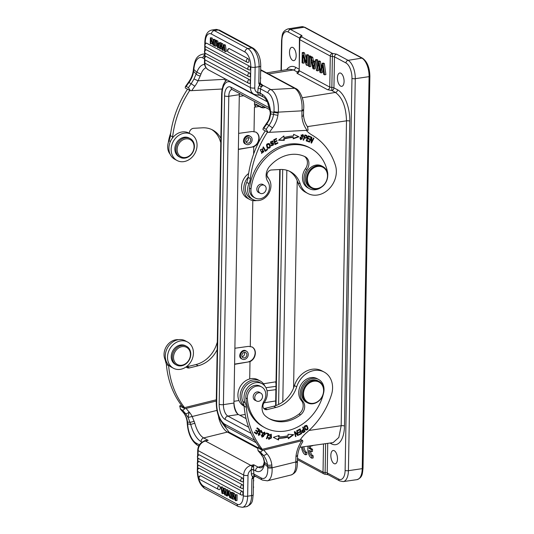 <?xml version="1.0" encoding="UTF-8"?>
<svg xmlns="http://www.w3.org/2000/svg" width="534" height="534" viewBox="0 0 534 534"><rect width="100%" height="100%" fill="white"/><g stroke="black" fill="none" stroke-linecap="round" stroke-linejoin="round"><path stroke-width="0.8" d="M301.536 447.045A7.596 3.611 -98.6 0 0 305.461 454.761L306.783 454.561L306.823 452.371A5.32 2.53 81.4 0 1 303.939 446.704M311.582 445.63A5.32 2.53 81.4 0 1 312.036 445.923L313.365 445.376M308.171 446.11A7.596 3.611 -98.6 0 0 311.823 458.179L311.863 455.983A5.32 2.53 81.4 0 1 308.999 450.469L311.182 451.644L312.503 451.444L312.544 449.261L310.361 448.093A5.32 2.53 81.4 0 1 311.382 445.656M311.823 458.179L313.144 457.978L313.184 455.782A5.32 2.53 81.4 0 1 310.454 451.25M225.475 79.019A3.191 1.315 166 0 1 224.927 79.306L198.027 80.788L194.009 78.939L191.225 83.691L188.435 82.323M224.734 78.618L224.927 79.306A30.391 25.198 118.2 0 0 225.455 81.148M224.18 45.216L223.512 44.856L224.701 44.676L225.368 45.036L226.409 51.458L225.221 51.638L224.18 45.216L225.368 45.036M223.993 46.812L223.686 46.865A51.865 24.651 81.4 0 0 223.886 45.877A16.841 8.003 81.4 0 0 224.04 47.105L224.634 51.324L225.221 51.638M224.293 48.934L223.986 50.156L222.791 50.336L223.686 46.865M221.356 45.637L220.956 45.697A22.281 10.587 81.4 0 0 221.216 44.449A12.395 5.887 81.4 0 0 221.497 46.565L222.084 49.956L222.791 50.336M220.956 45.697A541.503 257.355 -98.6 0 0 220.242 48.961L221.43 48.781A541.503 257.355 81.4 0 1 221.683 47.619M220.949 43.481L222.691 43.601L220.949 43.481L219.661 48.654L220.242 48.961M221.503 43.781A1697.946 806.954 81.4 0 1 222.424 49.208A9.672 4.599 81.4 0 1 222.531 48.741A763.199 362.713 -98.6 0 0 223.512 44.856M223.152 46.298A1697.946 806.954 -98.6 0 0 222.691 43.601M247.963 58.62A1.969 0.934 81.4 0 1 248.891 60.736A1.969 0.934 81.4 0 1 248.183 62.458A1.976 1.976 0 0 1 247.129 62.224A1.976 1.635 -61.8 0 1 246.401 60.289A1.976 1.635 -61.8 0 1 247.963 58.62L229.333 48.634A1.976 1.635 118.2 0 0 227.771 50.296A1.976 1.635 118.2 0 0 228.499 52.232L247.129 62.224A1.976 1.635 -61.8 0 0 247.896 62.385M228.499 52.232A1.976 1.976 0 0 1 228.966 48.574A1.969 0.934 81.4 0 1 229.333 48.634M249.471 72.911A1.969 0.934 81.4 0 1 250.399 75.027A1.969 0.934 81.4 0 1 249.692 76.749A1.976 1.976 0 0 1 248.637 76.516A1.976 1.635 -61.8 0 1 247.909 74.58A1.976 1.635 -61.8 0 1 249.471 72.911L206.338 49.782A1.976 1.635 118.2 0 0 204.776 51.451A1.976 1.635 118.2 0 0 205.503 53.387L248.637 76.516A1.976 1.635 -61.8 0 0 249.405 76.676M205.503 53.387A1.976 1.976 0 0 1 205.97 49.722A1.969 0.934 81.4 0 1 206.338 49.782M206.217 56.457A1.976 1.635 118.2 0 0 204.656 58.126A1.976 1.635 118.2 0 0 205.383 60.062A1.976 1.976 0 0 1 205.857 56.404A1.969 0.934 81.4 0 1 206.217 56.457L249.351 79.593A1.969 0.934 81.4 0 1 250.286 81.709A1.969 0.934 81.4 0 1 249.578 83.424A1.976 1.976 0 0 1 248.517 83.197A1.976 1.635 -61.8 0 1 247.789 81.261A1.976 1.635 -61.8 0 1 249.351 79.593M249.458 66.163A1.969 0.934 81.4 0 1 250.386 68.279A1.969 0.934 81.4 0 1 249.678 70.001A1.976 1.976 0 0 1 248.624 69.767A1.976 1.635 -61.8 0 1 247.896 67.831A1.976 1.635 -61.8 0 1 249.458 66.163L206.585 43.174A1.976 1.635 118.2 0 0 205.023 44.843A1.976 1.635 118.2 0 0 205.75 46.772L248.624 69.767A1.976 1.635 -61.8 0 0 249.391 69.927M205.75 46.772A1.976 1.976 0 0 1 206.217 43.114A1.969 0.934 81.4 0 1 206.585 43.174M216.47 43.141L216.417 46.098L214.655 45.971L214.755 40.163L216.517 40.29L216.51 40.671M215.229 46.278L215.329 40.471M216.517 40.29L214.755 40.163M217.632 45.844L217.178 43.868L218.64 44.649L218.146 46.084A6.048 2.87 81.4 0 0 217.885 47.085A12.903 6.134 81.4 0 0 217.632 45.844L218.259 45.75M217.011 43.147L218.82 44.115L219.32 42.613L219.928 42.934L218.166 47.853L217.552 47.519L215.883 40.764L216.537 41.118L217.011 43.147L218.199 42.967L219.047 43.421M218.166 47.853L219.361 47.673L221.123 42.753L219.928 42.934M215.883 40.764L217.725 40.938L216.537 41.118M217.725 40.938L218.199 42.967M219.32 42.613L221.123 42.753M210.937 38.114L212.125 37.934L210.349 37.794L210.937 38.114L213.126 43.895L213.206 39.329L214.942 39.443L214.935 40.137M210.349 37.794L210.249 43.601L210.797 43.901L210.877 39.336L213.066 45.116L213.653 45.43L213.754 39.623M214.668 45.277L213.653 45.43M212.011 42.333L211.985 43.721L210.797 43.901M212.125 37.934L213.179 40.718M214.942 39.443L213.206 39.329M204.956 59.748L204.896 63.166L250.419 87.583A8.965 7.429 -61.8 0 0 253.984 94.304L257.862 95.152A3.191 1.595 86.9 0 0 258.463 94.878L257.715 92.803A1.822 0.541 -172.9 0 1 260.158 93.29L260.038 95.125L258.463 94.878L259.384 95.072M259.364 95.072L263.436 97.041C264.303 97.155 265.658 98.843 267.514 102.094L270.204 112.093L270.604 111.873M263.436 97.041A3.191 2.643 -61.8 0 1 262.181 94.378A21.273 10.62 -93.1 0 1 270.611 111.833L278.174 113.088L278.261 112.14A3.191 0.808 -174.5 0 1 273.929 111.452L273.602 114.303A3.191 0.701 8.8 0 0 277.914 115.197L278.167 113.088M303.552 110.238A3.191 0.821 -175.1 0 1 303.552 110.271A3.191 0.821 -175.1 0 1 301.944 110.838L303.566 109.35M303.506 115.304L303.512 115.351C303.953 120.037 305.428 124.035 307.938 127.346M303.098 114.857C303.886 115.417 303.492 115.945 301.904 116.439A30.391 25.198 118.2 0 0 307.123 130.309L268.148 132.399L266.146 129.328L263.703 128.04L263.162 128.247L262.962 129.615L268.148 132.399M269.423 132.385A91.174 75.588 -61.8 0 1 272.547 127.953L268.942 125.39C271.406 122.019 272.961 118.328 273.602 114.303L270.731 113.969L269.49 119.416L268.015 121.138M266.146 129.328A94.364 78.231 -61.8 0 1 268.942 125.39L266.706 124.168L269.49 119.416L269.069 119.135M263.903 128.12A94.364 78.231 118.2 0 1 266.706 124.168L266.206 124.015M248.637 173.49A14.892 12.349 118.2 0 0 241.555 186.62A14.892 12.349 118.2 0 0 247.456 198.261L249.705 199.469A14.892 12.349 -61.8 0 1 248.116 177.235M267.113 176.053A14.892 12.349 -61.8 0 1 268.482 178.316M256.554 200.564A14.892 12.349 -61.8 0 1 249.705 199.469M262.441 148.706L262.161 149.253L260.445 149.633M260.278 149.961L261.96 152.844L262.381 149.373L262.942 148.986L262.494 148.739M263.829 150.628L261.466 153.258M262.942 148.986L261.687 153.392L263.609 150.748A1.929 1.602 -61.8 0 1 263.803 151.79L261.96 152.844M266.025 187.461A4.486 3.718 -61.8 0 1 264.617 192.333A4.486 3.718 -61.8 0 1 260.165 193.268A4.486 3.718 -61.8 0 1 259.003 187.561A4.486 3.718 -61.8 0 1 264.403 185.365A4.486 3.718 -61.8 0 1 266.025 187.461M263.509 184.884A4.559 3.778 118.2 0 0 262.942 184.497A4.559 3.778 118.2 0 0 257.455 186.726A4.559 3.778 118.2 0 0 258.63 192.527A4.559 3.778 118.2 0 0 259.27 192.787M304.433 156.402A9.118 7.556 -61.8 0 1 305.441 168.757A13.677 11.341 118.2 0 0 307.918 187.881L309.413 188.682A13.677 11.341 -61.8 0 1 306.943 169.558A9.118 7.556 118.2 0 0 305.294 156.816A9.118 7.556 118.2 0 0 305.061 156.696A34.643 28.723 118.2 0 0 269.73 166.234A12.155 10.079 118.2 0 0 267.894 181.694A10.64 8.818 -61.8 0 1 266.78 194.623A10.64 8.818 -61.8 0 1 255.165 198.014A10.64 8.818 -61.8 0 1 251.007 188.943A44.676 37.04 -61.8 0 1 310.681 148.305A44.676 37.04 -61.8 0 1 327.482 171.761A13.677 11.341 -61.8 0 1 327.722 175.826M321.762 186.94A13.677 11.341 -61.8 0 1 309.413 188.682M318.518 166.348A11.548 9.572 -61.8 0 1 325.566 182.561A11.548 9.572 -61.8 0 1 308.265 183.516A11.548 9.572 -61.8 0 1 318.518 166.348M318.271 165.607A12.155 10.079 -61.8 0 1 322.896 166.601A12.155 10.079 -61.8 0 1 326.034 182.074A12.155 10.079 -61.8 0 1 311.402 188.028A12.155 10.079 -61.8 0 1 307.177 175.165A12.155 10.079 -61.8 0 1 318.271 165.607M322.896 166.601L321.695 165.961A12.155 10.079 118.2 0 0 317.076 164.959A12.155 10.079 118.2 0 0 316.155 165.059A12.155 10.079 118.2 0 0 305.835 175.025A12.155 10.079 118.2 0 0 310.207 187.387L311.402 188.028M244.392 352.407A2.89 2.396 -61.8 0 1 242.282 356.672A2.89 2.396 -61.8 0 1 242.076 356.712M244.185 352.447A2.89 2.396 118.2 0 0 241.922 354.89A2.89 2.396 118.2 0 0 242.99 357.707A2.89 2.396 118.2 0 0 246.468 356.291A2.89 2.396 118.2 0 0 245.72 352.62A2.89 2.396 118.2 0 0 244.185 352.447M244.091 350.945A4.486 3.718 -61.8 0 1 246.474 351.212A4.486 3.718 -61.8 0 1 247.629 356.919A4.486 3.718 -61.8 0 1 242.236 359.115A4.486 3.718 -61.8 0 1 240.58 354.743A4.486 3.718 -61.8 0 1 244.091 350.945M184.677 346.679A9.725 8.063 -61.8 0 1 187.567 361.918A9.725 8.063 -61.8 0 1 173.677 359.182A9.725 8.063 -61.8 0 1 184.677 346.679M178.57 365.797A10.64 8.818 -61.8 0 1 176.5 365.062A10.64 8.818 -61.8 0 1 173.19 352.714A10.64 8.818 -61.8 0 1 184.484 345.571A10.64 8.818 -61.8 0 1 186.553 346.312A10.64 8.818 -61.8 0 1 189.864 358.654A10.64 8.818 -61.8 0 1 178.57 365.797M186.553 346.312L185.505 345.752A10.64 8.818 118.2 0 0 172.709 350.958A10.64 8.818 118.2 0 0 175.452 364.495L176.5 365.062M193.408 351.933A14.892 12.349 -61.8 0 1 187.054 366.217A14.892 12.349 -61.8 0 1 173.437 368.246A14.892 12.349 -61.8 0 1 169.598 349.289A14.892 12.349 -61.8 0 1 187.514 342A14.892 12.349 -61.8 0 1 193.408 351.933M187.514 342L185.271 340.799A14.892 12.349 118.2 0 0 167.349 348.081A14.892 12.349 118.2 0 0 171.194 367.045L173.437 368.246M165.206 359.896A44.676 37.04 118.2 0 0 166.341 364.054M178.423 339.697A13.37 11.087 118.2 0 0 166.661 346.065A13.37 11.087 118.2 0 0 165.166 359.816A15.192 12.596 -61.8 0 1 166.381 364.462A91.174 75.588 118.2 0 0 182.328 406.421L184.577 407.629A91.174 75.588 -61.8 0 1 168.631 365.663A15.192 12.596 118.2 0 0 168.557 365.022M217.305 342.261A21.273 17.635 118.2 0 0 216.711 343.929A27.354 22.675 -61.8 0 1 195.978 364.548L187.234 366.704A4.559 3.778 -61.8 0 1 186.273 366.818M186.146 366.911A4.559 3.778 118.2 0 0 187.054 367.646A4.559 3.778 118.2 0 0 189.477 367.913L198.227 365.757A27.354 22.675 118.2 0 0 217.178 349.596M302.718 441.852L302.705 440.53L262.601 450.389L257.415 447.612L258.269 450.85A94.364 78.231 118.2 0 0 260.946 453.973L263.189 455.168C265.552 457.805 266.987 461.056 267.487 464.927L267.641 466.749L271.993 466.963L271.813 464.9A3.191 1.155 172.9 0 1 267.487 464.927L264.657 462.377L264.464 463.993L264.136 462.731M223.072 489.504L222.725 487.068L220.949 486.935L221.997 493.356L223.853 493.536A763.199 362.713 81.4 0 1 224.213 492.094M222.725 487.068L220.949 486.935M221.537 487.248L222.137 491.467A16.841 8.003 81.4 0 1 222.291 492.702M222.304 492.715A51.865 24.651 81.4 0 1 222.518 491.747M225.682 490.773L225.275 488.436L223.392 488.243L222.504 491.727M225.275 488.436L223.392 488.243M224.086 488.617L224.674 492.008A12.395 5.887 81.4 0 1 224.954 494.124A22.281 10.587 81.4 0 1 225.214 492.875A541.503 257.355 -98.6 0 0 225.935 489.605L227.698 489.738L226.409 494.905L225.221 495.085L226.509 489.918L225.935 489.605M226.509 489.918L227.698 489.738M223.646 489.825A9.672 4.599 81.4 0 0 223.753 489.364L224.667 494.791L225.221 495.085M223.826 489.805L223.639 489.832A763.199 362.713 -98.6 0 0 222.658 493.716M200.657 475.827A1.976 1.635 118.2 0 0 199.095 477.489A1.976 1.635 118.2 0 0 199.823 479.425A1.976 1.976 0 0 1 200.29 475.767A1.969 0.934 81.4 0 1 200.657 475.827L219.287 485.813A1.969 0.934 81.4 0 1 220.215 487.929A1.969 0.934 81.4 0 1 219.507 489.651A1.976 1.976 0 0 1 218.453 489.418A1.976 1.635 -61.8 0 1 217.718 487.482A1.976 1.635 -61.8 0 1 219.287 485.813M199.149 461.536A1.976 1.635 118.2 0 0 197.587 463.205A1.976 1.635 118.2 0 0 198.314 465.134A1.976 1.976 0 0 1 198.781 461.476A1.969 0.934 81.4 0 1 199.149 461.536L242.282 484.665A1.969 0.934 81.4 0 1 243.217 486.781A1.969 0.934 81.4 0 1 242.503 488.497A1.976 1.976 0 0 1 241.448 488.27A1.976 1.635 -61.8 0 1 240.721 486.334A1.976 1.635 -61.8 0 1 242.282 484.665M242.396 477.99A1.969 0.934 81.4 0 1 243.33 480.106A1.969 0.934 81.4 0 1 242.623 481.822A1.976 1.976 0 0 1 241.562 481.588A1.976 1.635 -61.8 0 1 240.834 479.652A1.976 1.635 -61.8 0 1 242.396 477.99L199.269 454.855A1.976 1.635 118.2 0 0 197.7 456.523A1.976 1.635 118.2 0 0 198.434 458.459L241.562 481.588A1.976 1.635 -61.8 0 0 242.336 481.748M198.434 458.459A1.976 1.976 0 0 1 198.902 454.801A1.969 0.934 81.4 0 1 199.269 454.855M199.162 468.285A1.976 1.635 118.2 0 0 197.6 469.953A1.976 1.635 118.2 0 0 198.328 471.882A1.976 1.976 0 0 1 198.795 468.225A1.969 0.934 81.4 0 1 199.162 468.285L242.036 491.273A1.969 0.934 81.4 0 1 242.97 493.389A1.969 0.934 81.4 0 1 242.256 495.111A1.976 1.976 0 0 1 241.201 494.878A1.976 1.635 -61.8 0 1 240.474 492.942A1.976 1.635 -61.8 0 1 242.036 491.273M232.711 492.421L230.942 492.295L232.711 492.421L232.697 493.116M230.942 492.295L230.842 498.102L231.416 498.409L231.516 492.602M232.43 498.255L231.416 498.409M227.531 493.917L228.031 492.488A6.048 2.87 81.4 0 0 228.292 491.487A12.903 6.134 81.4 0 0 228.545 492.728L228.999 494.704L227.531 493.917L228.786 493.77M229.166 495.425L227.357 494.457L226.85 495.959L226.242 495.632L228.005 490.719L228.619 491.046L230.287 497.801L229.64 497.454L229.166 495.425M228.005 490.719L229.814 490.866L228.619 491.046M230.287 497.801L230.848 497.721M229.814 490.866L230.895 495.252M226.85 495.959L228.038 495.779L228.312 494.971M235.24 500.458L233.044 494.678L232.964 499.243L232.417 498.95L232.517 493.142L233.104 493.456L235.3 499.23L235.381 494.671L237.116 494.784L237.016 500.592L235.24 500.458M235.828 500.772L235.928 494.965M233.104 493.456L234.299 493.276L233.712 492.962L232.517 493.142M234.299 493.276L235.354 496.059M237.116 494.784L235.381 494.671M234.179 497.668L234.159 499.063L232.964 499.243M251.134 469.753L251.127 469.947A1.822 0.614 -3.6 0 1 253.603 470.04L253.697 464.754L251.975 466.656L251.134 469.753A1.822 0.527 -5.1 0 1 253.583 469.76L255.612 470.848A3.191 2.643 -61.8 0 1 258.189 467.163A18.083 8.097 -103.9 0 0 261.453 467.711C261.92 467.016 262.468 468.705 264.096 462.718M203.794 441.244L204.876 440.61L204.442 441.164M205.85 440.663L208.167 440.336L204.876 440.61M190.698 424.403L188.102 417.428L192.167 416.52L194.843 423.255L190.731 424.41M297.024 461.503C297.785 461.93 297.385 462.23 295.829 462.411L295.816 461.97A3.191 1.055 177 0 0 297.431 460.962L297.565 455.862C298.186 450.803 299.948 446.064 302.845 441.658M219.381 418.242L218.847 418.356L218.493 416.266M301.703 440.824A30.391 25.198 118.2 0 0 295.969 456.356C297.551 456.243 297.945 455.929 297.151 455.415M264.176 461.389L263.202 457.531L260.692 453.78A3.191 1.715 137.6 0 0 260.946 453.973L263.215 457.545M264.65 462.377L263.582 457.912M302.618 431.786C301.39 431.265 301.59 430.477 303.219 429.416L304.327 431.258A11.821 9.799 -61.8 0 1 303.065 432.033L302.271 431.746M303.072 432.026C301.844 431.505 302.037 430.718 303.666 429.663M302.751 432.353L302.277 432.413M302.858 427.207L304.54 431.258A23.376 19.378 -61.8 0 1 302.758 432.366L303.205 432.607A23.376 19.378 118.2 0 0 304.994 431.499L303.132 427.026L302.685 427.313L303.445 429.129L302.498 432.573L303.205 432.593M304.54 431.258L304.994 431.499M268.215 437.606L269.123 438.774L268.669 437.566L268.128 437.62L268.822 439.322L271.479 437.94L271.265 434.249L268.709 435.484L269.149 435.757A1.929 1.602 -61.8 0 1 269.864 434.87L269.41 434.629A1.929 1.602 118.2 0 0 268.715 435.49M269.857 434.863L270.918 434.776L269.41 434.623M271.025 434.142L271.052 437.66L268.609 439.182M270.918 434.776L269.123 438.774M255.966 430.17L257.742 431.345L256 430.117L255.653 430.658L257.395 431.879L256.48 433.288L254.625 431.973L254.271 432.513L256.547 434.115L259.524 429.536L257.174 427.881L256.821 428.422L258.756 429.783L257.742 431.345M254.591 432.026L256.48 433.288M257.141 427.934L259.07 429.296L256.133 433.828M259.07 429.296L259.524 429.536M258.049 433.535L258.943 434.903L258.603 433.501L258.149 433.314L258.63 435.457L259.698 432.286A0.841 0.701 -61.8 0 1 260.452 430.878A1.382 1.148 -61.8 0 1 261.34 432.68L261.767 432.86L261.36 432.64M261.026 430.344L261.613 431.652A2.129 1.762 -61.8 0 1 261.466 432.293M259.13 431.325A0.841 0.701 118.2 0 0 259.25 432.046L260.165 434.369M259.878 434.85L258.416 435.317M260.946 430.991L260.499 430.751A1.382 1.148 118.2 0 0 260.005 430.638A0.841 0.701 118.2 0 0 259.457 430.818M261.767 432.86A2.129 1.762 118.2 0 0 262.06 431.893L261.26 430.444L258.943 434.903M259.25 432.046L259.698 432.286M260.005 430.638L260.452 430.878M268.322 433.548L266.419 438.554L266.873 438.794L268.802 433.701L266.506 432.974L266.272 433.575L268.088 434.149L266.306 433.488M268.088 434.149L266.386 438.641L266.873 438.794M264.397 432.694L262.775 432.573L261.967 436.391L262.414 436.638L263.229 432.814L264.397 432.694L263.556 436.558L262.414 436.638M264.464 432.053L265.051 433.762L261.914 437.046M265.498 434.002L264.704 432.153L261.313 435.357L262.127 437.186L265.498 434.002L265.051 433.762M299.841 429.069L301.683 433.575L300.155 428.902L297.585 430.297L297.765 430.851L299.881 429.696L299.427 429.456L297.625 430.437M299.881 429.696L300.402 431.292L298.493 432.326L298.673 432.874L300.582 431.839L300.128 431.599L298.539 432.46M301.236 433.334L299.06 434.516M300.582 431.839L301.049 433.268L299.013 434.376L299.194 434.93L301.683 433.575M278.121 439.776L278.568 440.016L278.775 438.361A52.726 43.715 118.2 0 0 288.206 437.119L287.759 436.879A52.726 43.715 -61.8 0 1 278.327 438.12L278.121 439.776L273.395 437.339M293.006 434.623L288.273 438.18M278.641 435.644L278.514 436.658L278.962 436.899L279.142 435.484L273.381 437.346L278.568 440.016M278.775 438.361L278.327 438.12M278.962 436.899A51.211 42.453 -61.8 0 0 288.12 435.691L288.033 434.309L293.713 434.663L288.307 438.728L288.206 437.119M294.668 431.632L297.598 434.536L294.828 431.565L294.347 431.779L295.522 436.625L295.969 436.425L295.048 432.62L297.818 435.59L298.299 435.377L297.124 430.524L296.677 430.724L297.598 434.536M295.422 436.225L295.969 436.425M295.048 432.62L294.594 432.38L295.516 436.185M297.531 435.277L298.299 435.377M296.777 430.684L297.852 435.137M304.327 426.553L305.935 429.543L304.72 427.073L306.449 425.952L307.631 428.468L305.935 429.543M306.449 425.952L304.54 426.099M306.423 425.318L307.604 428.602M307.404 429.089L305.488 429.943M306.503 425.378L306.95 425.618C304.193 425.171 303.679 426.599 305.415 429.883C308.198 430.337 308.712 428.915 306.95 425.618L306.649 425.418M244.078 405.8A14.892 12.349 -61.8 0 1 241.154 390.668A14.892 12.349 -61.8 0 1 253.363 379.848A14.892 12.349 -61.8 0 1 260.151 380.956L257.909 379.747A14.892 12.349 118.2 0 0 251.113 378.646A14.892 12.349 118.2 0 0 238.478 390.855A14.892 12.349 118.2 0 0 243.831 406L244.111 406.147A91.174 75.588 118.2 0 0 260.058 448.106L262.301 449.314A91.174 75.588 -61.8 0 1 246.354 407.349A15.192 12.596 118.2 0 0 245.146 402.703A13.37 11.087 -61.8 0 1 247.996 387.177A13.37 11.087 -61.8 0 1 261.98 383.659A13.37 11.087 -61.8 0 1 264.07 402.803A4.559 3.778 118.2 0 0 264.784 409.331A4.559 3.778 118.2 0 0 267.207 409.598L275.951 407.442A27.354 22.675 118.2 0 0 296.69 386.823A21.273 17.635 -61.8 0 1 324.125 372.044A21.273 17.635 -61.8 0 1 331.46 394.76A69.901 57.952 -61.8 0 1 306.589 432.627A30.391 25.198 118.2 0 0 300.128 439.983L262.301 449.314M260.151 380.956A14.892 12.349 -61.8 0 1 264.851 386.055M312.864 381.409A11.548 9.572 -61.8 0 1 322.576 395.554A11.548 9.572 -61.8 0 1 305.208 399.839A11.548 9.572 -61.8 0 1 312.864 381.409M313.972 403.537A12.155 10.079 -61.8 0 1 307.504 402.823A12.155 10.079 -61.8 0 1 303.012 390.968A12.155 10.079 -61.8 0 1 312.53 380.675A12.155 10.079 -61.8 0 1 318.992 381.396A12.155 10.079 -61.8 0 1 323.491 393.244A12.155 10.079 -61.8 0 1 313.972 403.537M318.992 381.396L317.87 380.795A12.155 10.079 118.2 0 0 311.409 380.075A12.155 10.079 118.2 0 0 301.884 390.367A12.155 10.079 118.2 0 0 306.382 402.222L307.504 402.823M258.583 401.334A4.486 3.718 -61.8 0 1 256.534 401.001A4.486 3.718 -61.8 0 1 255.379 395.293A4.486 3.718 -61.8 0 1 260.772 393.097A4.486 3.718 -61.8 0 1 262.388 397.656A4.486 3.718 -61.8 0 1 258.583 401.334M259.884 392.624A4.559 3.778 118.2 0 0 259.31 392.23A4.559 3.778 118.2 0 0 253.83 394.459A4.559 3.778 118.2 0 0 255.005 400.266A4.559 3.778 118.2 0 0 255.646 400.52M264.063 400.947A12.155 10.079 118.2 0 0 265.371 415.933A34.643 28.723 118.2 0 0 269.69 418.903A34.643 28.723 118.2 0 0 300.555 414.825A9.118 7.556 118.2 0 0 302.898 401.321A13.677 11.341 -61.8 0 1 303.265 384.333A13.677 11.341 -61.8 0 1 318.591 379.454A13.677 11.341 -61.8 0 1 323.624 392.891A44.676 37.04 -61.8 0 1 264.951 427.741A44.676 37.04 -61.8 0 1 247.342 398.778A10.64 8.818 -61.8 0 1 251.788 388.438A10.64 8.818 -61.8 0 1 261.593 386.923A10.64 8.818 -61.8 0 1 264.063 400.947M318.591 379.454L317.089 378.653A13.677 11.341 118.2 0 0 301.77 383.525A13.677 11.341 118.2 0 0 301.396 400.513A9.118 7.556 -61.8 0 1 299.06 414.017A34.643 28.723 -61.8 0 1 268.949 418.482M261.593 386.923L260.091 386.122A10.64 8.818 118.2 0 0 250.292 387.637A10.64 8.818 118.2 0 0 245.847 397.97A44.676 37.04 118.2 0 0 263.456 426.933L264.951 427.741M261.98 383.659L259.731 382.457A13.37 11.087 118.2 0 0 245.747 385.975A13.37 11.087 118.2 0 0 242.897 401.501A15.192 12.596 -61.8 0 1 244.111 406.147L246.354 407.349M324.125 372.044L321.882 370.836A21.273 17.635 118.2 0 0 294.441 385.615A27.354 22.675 -61.8 0 1 273.708 406.234L264.957 408.39A4.559 3.778 -61.8 0 1 263.783 408.49M302.705 440.53L300.542 439.369M260.692 453.78L257.949 450.576L260.512 452.058L262.601 450.389M257.415 447.612L259.257 447.071M264.637 462.384L264.176 461.449M255.612 470.848A21.273 9.525 -103.9 0 0 264.464 463.993L267.641 466.749M253.603 470.04L253.857 474.045A1.822 0.614 176.4 0 0 251.374 473.958A5.013 4.159 118.2 0 0 252.742 476.875L251.901 478.905C253.523 478.317 253.93 477.75 253.116 477.196M253.577 477.283L251.901 478.905L251.614 495.579A3.191 0.941 1 0 0 253.229 494.791C252.262 499.991 253.617 503.736 246.341 506.699A15.346 7.296 -98.6 0 0 251.614 495.579L247.649 496.179A15.346 7.296 81.4 0 1 242.376 507.3L246.341 506.699M252.736 476.889L253.557 477.316M252.742 476.875C253.023 475.821 253.683 475.56 254.711 476.101L255.305 476.275M253.55 466.716A1.822 1.115 14.6 0 1 251.975 466.656A3.191 1.428 76.1 0 0 250.927 465.434L253.697 464.754L258.189 467.163L263.075 465.955M187.3 423.375L187.674 423.856L190.731 424.457M182.942 412.068A3.191 1.715 -42.4 0 0 183.209 412.281C185.572 414.918 187.007 418.162 187.514 422.014A3.191 1.161 172.9 0 1 187.1 421.526C186.58 417.708 185.198 414.564 182.955 412.081L180.218 408.89L182.782 410.372L184.871 408.704L216.277 401.034M198.761 445.95L197.386 445.216A3.191 2.643 118.2 0 1 196.125 443.086A15.192 6.802 76.1 0 1 187.734 424.777L187.514 422.014L190.051 422.394M190.057 422.394L194.236 421.293M181.527 405.386L179.684 405.927L180.539 409.164A94.364 78.231 118.2 0 0 183.209 412.281L185.465 413.496L188.095 417.428L189.143 411.988A91.174 75.588 -61.8 0 1 186.146 408.47M182.782 410.372A94.364 78.231 -61.8 0 0 185.465 413.496C186.553 413.83 187.774 413.329 189.143 411.988A24.31 20.159 118.2 0 1 192.167 416.52L216.964 410.399M179.684 405.927L184.871 408.704M184.577 407.629L216.303 399.799M170.733 132.926A44.676 37.04 118.2 0 0 168.263 142.712M185.765 138.9A9.725 8.063 -61.8 0 1 192.847 151.729A9.725 8.063 -61.8 0 1 178.196 153.946A9.725 8.063 -61.8 0 1 185.765 138.9M180.719 157.61A10.64 8.818 -61.8 0 1 180.125 157.323A10.64 8.818 -61.8 0 1 176.3 146.51A10.64 8.818 -61.8 0 1 185.331 137.785A10.64 8.818 -61.8 0 1 190.177 138.58A10.64 8.818 -61.8 0 1 193.108 151.763A10.64 8.818 -61.8 0 1 180.719 157.61M190.177 138.58L189.129 138.012A10.64 8.818 118.2 0 0 184.283 137.225A10.64 8.818 118.2 0 0 175.252 145.949A10.64 8.818 118.2 0 0 179.077 156.762L180.125 157.323M184.35 133.16A14.892 12.349 -61.8 0 1 191.139 134.268A14.892 12.349 -61.8 0 1 194.983 153.225A14.892 12.349 -61.8 0 1 177.068 160.514A14.892 12.349 -61.8 0 1 171.714 145.375A14.892 12.349 -61.8 0 1 184.35 133.16M191.139 134.268L188.896 133.059A14.892 12.349 118.2 0 0 182.107 131.958A14.892 12.349 118.2 0 0 169.465 144.167A14.892 12.349 118.2 0 0 174.818 159.306L177.068 160.514M187.534 89.165A91.174 75.588 118.2 0 0 170.373 135.663A15.192 12.596 -61.8 0 1 168.991 140.702A13.37 11.087 118.2 0 0 170.119 154.206M172.442 138.059A15.192 12.596 118.2 0 0 172.622 136.871A91.174 75.588 -61.8 0 1 189.784 90.366M220.862 138.319A27.354 22.675 118.2 0 0 212.779 130.062A27.354 22.675 118.2 0 0 202.379 127.82L193.662 128.3A4.559 3.778 118.2 0 0 189.276 133.26M211.631 129.495A27.354 22.675 -61.8 0 1 220.255 141.063A21.273 17.635 118.2 0 0 220.789 142.565M334.277 450.709A6.748 3.204 -98.6 0 0 333.143 450.489A6.748 3.204 -98.6 0 0 331 457.631A6.748 3.204 -98.6 0 0 335.158 463.826A6.748 3.204 -98.6 0 0 337.461 457.832A6.748 3.204 -98.6 0 0 334.277 450.709M246.087 418.623L238.398 414.497A9.385 4.459 81.4 0 1 238.01 414.257A9.385 4.459 81.4 0 1 233.932 403.05L233.965 401.308L238.978 400.553M275.998 383.779A3.571 1.695 81.4 0 1 275.758 381.823L263.462 383.766M242.182 359.082L241.535 358.821C237.136 356.712 241.668 348.301 245.867 350.798L246.441 351.192M252.001 346.906C254.057 348.195 255.098 350.217 255.132 352.987L255.125 353.121C254.618 357.907 252.202 360.871 247.876 362.012L234.613 364.101M233.965 401.308L234.606 364.335L250.005 361.651C253.303 359.916 255.092 357.113 255.372 353.254L255.379 353.121C255.345 350.277 254.271 348.228 252.148 346.987L248.484 346.372L234.893 348.248M248.29 137.612A2.89 2.396 -61.8 0 1 245.98 141.917M248.21 143.125A2.89 2.396 118.2 0 0 250.66 140.756A2.89 2.396 118.2 0 0 249.625 137.825A2.89 2.396 118.2 0 0 246.147 139.234A2.89 2.396 118.2 0 0 246.895 142.912A2.89 2.396 118.2 0 0 248.21 143.125M248.183 144.647A4.486 3.718 -61.8 0 1 246.141 144.32A4.486 3.718 -61.8 0 1 244.979 138.613A4.486 3.718 -61.8 0 1 250.379 136.417A4.486 3.718 -61.8 0 1 251.988 140.976A4.486 3.718 -61.8 0 1 248.183 144.647M245.934 144.207L245.286 143.946C240.881 141.837 245.42 133.427 249.618 135.923L250.192 136.317M255.753 132.031C257.809 133.32 258.85 135.342 258.883 138.112L258.877 138.246C258.369 143.032 255.953 145.996 251.627 147.137L238.364 149.226M238.338 149.453L253.757 146.777C257.054 145.041 258.843 142.238 259.123 138.379L259.13 138.246C259.097 135.402 258.015 133.353 255.899 132.112L252.228 131.498L238.645 133.373M254.024 131.498L254.451 107.2L255.265 106.713L254.491 104.764L254.544 101.553M234.606 364.335L239.312 94.678A9.385 4.459 81.4 0 1 239.386 93.417M250.272 346.372L252.816 200.537M253.63 154.059L253.757 146.777M249.705 378.94L250.005 361.651M233.945 402.195A11.548 5.487 -98.6 0 0 238.01 414.257M239.539 93.503A11.548 5.487 -98.6 0 0 239.299 95.526M292.946 47.526A6.748 3.204 -98.6 0 0 291.811 47.306A6.748 3.204 -98.6 0 0 289.662 54.448A6.748 3.204 -98.6 0 0 293.82 60.642A6.748 3.204 -98.6 0 0 296.13 54.648A6.748 3.204 -98.6 0 0 292.946 47.526M340.866 73.225A6.748 3.204 -98.6 0 0 339.731 73.004A6.748 3.204 -98.6 0 0 337.588 80.153A6.748 3.204 -98.6 0 0 341.747 86.341A6.748 3.204 -98.6 0 0 344.05 80.347A6.748 3.204 -98.6 0 0 340.866 73.225M306.342 62.852L306.483 54.862L307.297 55.296L307.117 65.462L306.249 64.994L303.032 55.216L302.891 63.192L302.084 62.758L302.257 52.599L303.125 53.06L306.342 62.852M306.483 54.862L307.804 54.662L308.619 55.095L308.438 65.261L307.117 65.462M307.297 55.296L308.619 55.095M303.125 53.06L304.447 52.859L306.416 58.84M302.257 52.599L303.579 52.399L304.447 52.859M302.891 63.192L304.213 62.992L304.287 59.02M308.605 66.256L308.779 56.09L309.627 56.544L309.446 66.71L308.605 66.256M308.779 56.09L310.1 55.896L310.948 56.35L310.935 56.911M309.627 56.544L310.948 56.35M309.446 66.71L310.768 66.51L310.901 59.134M312.964 65.388A22.515 10.7 81.4 0 1 313.378 67.745A11.821 5.62 81.4 0 1 313.772 65.929L314.513 63.379L312.343 62.218L312.964 65.388L314.286 65.188M314.166 64.581L313.865 63.032M314.773 62.418L315.534 59.715L316.428 60.195L313.798 69.04L312.884 68.552L310.448 56.984L311.409 57.505L312.103 60.983L314.773 62.418M315.534 59.715L316.856 59.514L317.75 59.995L316.428 60.195M312.103 60.983L313.425 60.783L315 61.624M311.409 57.505L312.73 57.305L313.425 60.783M310.448 56.984L311.769 56.784L312.73 57.305M313.798 69.04L315.12 68.846L317.75 59.995M322.77 66.59L322.282 66.663L320.947 72.878L319.926 72.33L319.098 66.697A25.492 12.115 81.4 0 1 318.664 62.832A39.609 18.823 81.4 0 1 318.311 64.868L317.196 70.862L316.342 70.408L318.271 61.183L319.085 61.624L320.48 71.376A27.534 13.083 81.4 0 1 320.714 70.181L322.182 63.279L323.043 63.746L324.565 74.813L323.697 74.353L322.836 67.164A38.969 18.516 81.4 0 1 322.603 64.941A92.863 44.135 81.4 0 1 322.282 66.67M320.947 72.878L322.269 72.677L323.057 69.013M324.565 74.813L325.887 74.613L324.365 63.546L323.043 63.746M322.182 63.279L323.504 63.079L324.365 63.546M319.085 61.624L320.407 61.423L321.281 67.511M318.271 61.183L319.592 60.983L320.407 61.423M317.196 70.862L318.518 70.662L319.172 67.157M318.851 64.788L318.311 64.874M302.277 97.762L335.419 92.442L331.801 90.5L332.388 56.437L334.484 56.818A2.43 2.016 118.2 0 1 336.62 54.174L332.428 53.407L332.388 56.437A2.43 0.714 -179 0 1 330.292 56.043A2.43 2.016 -61.8 0 1 332.428 53.407L301.877 37.02A2.43 2.016 118.2 0 0 299.741 39.656L299.2 70.702L329.752 87.089L330.292 56.043L299.741 39.656A2.43 0.714 -179 0 1 299.42 39.296L299.2 70.702A2.43 2.016 -61.8 0 1 297.058 73.345L297.098 71.89L293.486 69.947L268.589 73.946M298.886 70.334L298.199 71.75A2.43 2.002 63.5 0 1 297.098 71.89A2.43 2.016 118.2 0 0 298.866 70.581M300.776 37.16L300.769 37.166A2.43 2.002 63.5 0 1 301.877 37.02L301.917 35.564A2.43 2.016 -61.8 0 0 299.788 38.061M327.736 443.353L327.222 472.917L325.126 472.503L325.079 474.219L328.183 474.746L339.664 480.9A2.43 2.016 -61.8 0 1 338.696 479.078L327.222 472.917A2.43 2.016 118.2 0 0 328.163 474.733M310.681 148.305L309.186 147.504A44.676 37.04 118.2 0 0 249.512 188.135A10.64 8.818 118.2 0 0 253.663 197.213L255.165 198.014M273.274 143.606L272.827 143.366A0.841 0.701 118.2 0 0 272.38 143.312L272.834 143.553A0.841 0.701 -61.8 0 1 273.361 144.868A1.382 1.148 -61.8 0 1 271.392 144.894L270.958 145.215A2.129 1.762 118.2 0 0 271.479 145.902L273.521 142.985L271.065 143.172L272.293 141.557L271.846 141.316L270.471 141.91M270.384 142.104L271.065 143.172M273.274 142.892L271.406 145.849M272.333 140.909L272.413 141.637M272.38 143.312L270.625 143.619M271.225 145.014A1.382 1.148 118.2 0 0 271.372 145.114L271.819 145.355M272.293 141.557L272.687 142.004L273.141 141.67L272.694 141.43M273.141 141.67L272.574 140.996L270.825 143.766L272.834 143.553M267.073 149.22L265.158 150.922M263.189 147.09L265.572 150.475L263.389 146.923L262.935 147.304L265.411 151.329L267.561 149.527L267.113 149.286M267.561 149.527L267.267 149.053L265.572 150.475M268.849 144.08L268.402 143.84L266.479 144.994L268.021 147.771L266.933 145.235L268.849 144.08L269.97 146.576L268.021 147.771M268.909 143.426L268.949 143.452C270.611 146.79 269.977 148.278 267.047 147.911M267.494 148.152C270.431 148.519 271.065 147.03 269.396 143.693C266.433 143.326 265.798 144.814 267.494 148.152L267.761 148.325M311.576 141.83L311.095 142.812M311.415 137.091L311.188 141.623L311.636 141.864L311.869 137.231L311.442 137.031L309.039 141.944L309.44 142.131L309.053 141.924M310.942 138.066L311.329 138.273L311.088 142.905L311.516 143.105L313.919 138.193L313.525 138.006L311.636 141.864M309.44 142.131L311.329 138.273M311.095 142.878L311.516 143.105M308.392 141.009L308.171 141.537L306.202 140.829M309.139 138.626L308.926 139.147L307.157 138.513L309.373 139.387L309.62 138.8L307.804 138.146L308.438 136.604L310.374 137.298L310.621 136.697L308.252 135.85L306.176 140.896L308.171 141.537M310.141 136.53L309.927 137.051L308.038 136.377M308.619 141.777L308.866 141.176L306.856 140.455L307.564 138.74M306.449 140.242L306.856 140.455M308.926 139.147L309.373 139.387M307.397 137.932L307.804 138.146M308.031 136.384L308.438 136.604M309.927 137.051L310.374 137.298M277.406 142.765L274.903 144.193M276.552 140.702L274.456 141.924L275.37 143.786L274.903 142.164L277.039 141.096L276.886 140.535L274.743 141.603L274.329 140.148L276.612 139.007L276.445 138.446L273.655 139.841L275.017 144.601L277.9 143.159L277.453 142.918M276.118 138.613L273.875 139.908L274.743 141.603M277.9 143.159L277.74 142.598L275.37 143.786M274.456 141.924L274.903 142.164M276.592 140.856L277.039 141.096M273.875 139.908L274.329 140.148M276.158 138.767L276.612 139.007M293.326 137.418L293.193 138.833L298.913 136.757L293.62 134.308L293.46 135.956A52.726 43.715 118.2 0 0 284.028 137.565L283.874 135.963L278.568 140.215L284.288 140.349L284.161 138.98A51.211 42.453 -61.8 0 1 293.326 137.418L292.872 137.178A51.211 42.453 118.2 0 0 283.714 138.74L283.841 140.108L278.848 139.995M298.426 136.53L293.233 138.419M283.481 136.283L284.028 137.565M284.161 138.98L283.714 138.74M284.288 140.349L283.841 140.108M304.14 137.285L304.554 137.512L305.174 135.676L304.76 135.456M306.403 136.016L305.955 135.776M306.429 136.037C306.836 137.425 306.209 137.919 304.554 137.512M305.982 135.79A11.821 9.799 118.2 0 0 304.767 135.442M305.174 135.676A11.821 9.799 -61.8 0 1 306.436 136.03M306.449 135.356L306.616 136.691M306.196 137.592L303.933 137.885M306.716 135.442A23.376 19.378 118.2 0 0 304.934 134.948L303.185 140.095L303.632 140.208L304.347 138.119L303.933 137.892M303.632 140.208L303.219 139.988M304.347 138.119C306.83 138.259 307.624 137.378 306.71 135.462M302.624 135.082L302.257 138.807L301.016 139.134L301.403 135.369L302.624 135.082L301.029 135.062M300.028 137.398L301.016 139.134M302.658 134.435L303.118 136.724M302.177 138.88L300.522 139.541M299.981 138.246L300.735 139.688L303.646 135.95L302.898 134.528L299.981 138.246M265.264 130.85A91.174 75.588 118.2 0 0 248.103 177.348A15.192 12.596 -61.8 0 1 246.721 182.388A13.37 11.087 118.2 0 0 250.72 198.288L252.969 199.496A13.37 11.087 -61.8 0 1 248.964 183.596A15.192 12.596 118.2 0 0 250.353 178.556A91.174 75.588 -61.8 0 1 267.514 132.052M306.282 130.356A30.391 25.198 118.2 0 0 311.789 134.902A69.901 57.952 -61.8 0 1 335.459 165.44A21.273 17.635 -61.8 0 1 329.111 188.842A21.273 17.635 -61.8 0 1 307.791 193.441A21.273 17.635 -61.8 0 1 300.228 183.95A27.354 22.675 118.2 0 0 290.503 171.748A27.354 22.675 118.2 0 0 280.11 169.505L271.392 169.986A4.559 3.778 118.2 0 0 267.441 172.989A4.559 3.778 118.2 0 0 267.995 177.762A13.37 11.087 -61.8 0 1 268.108 194.496A13.37 11.087 -61.8 0 1 252.969 199.496M289.361 171.18A27.354 22.675 -61.8 0 1 297.985 182.748A21.273 17.635 118.2 0 0 305.541 192.24L307.791 193.441M307.123 130.309L308.125 130.223L307.524 126.938M270.725 113.969L270.631 111.88M270.718 113.969L270.284 114.042M193.488 69.04L193.862 69.507L193.642 71.382L196.118 73.986C197.026 75.014 198.408 75.668 200.243 75.941L200.964 74.146M261.52 86.128L262.221 85.333L263.636 85.68L261.52 86.128C260.472 86.595 259.824 86.268 259.577 85.153M260.892 84.172L261.7 84.345A5.327 1.342 -174.5 0 1 262.221 85.333L258.81 83.371L259.571 85.153L260.418 83.931M259.577 85.16A5.013 4.159 118.2 0 0 258.102 88.51A1.822 0.461 5.5 0 1 260.579 88.904A3.191 2.643 118.2 0 1 263.636 85.68L270.898 89.572A3.191 2.643 -61.8 0 0 267.841 92.796L260.579 88.904L260.185 93.009A1.822 0.461 5.5 0 0 257.708 92.616L257.715 92.803M260.031 82.57C260.779 83.07 260.365 83.337 258.81 83.371L259.097 66.697A15.346 7.296 -98.6 0 0 251.794 47.973A3.191 2.643 -61.8 0 1 253.249 48.214C258.149 51.751 260.639 57.652 260.719 65.909A3.191 0.941 -179 0 1 259.097 66.697L255.132 67.297A3.191 0.941 -179 0 1 250.786 66.87L250.419 87.583A3.191 0.941 1 0 0 254.771 88.01L255.132 67.297A15.346 7.296 81.4 0 0 247.823 48.574L251.794 47.973L218.246 29.984L214.281 30.585A3.191 2.643 118.2 0 0 211.451 34.049L244.999 52.045A12.155 5.781 81.4 0 1 250.786 66.87M194.009 78.939L196.879 72.284L200.964 74.133A18.083 9.025 -93.1 0 1 206.011 67.751M204.609 64.387A21.273 10.62 -93.1 0 0 196.879 72.284L193.855 69.507M193.221 70.935A3.191 0.701 8.7 0 0 193.642 71.382C193.001 75.427 191.439 79.132 188.969 82.496A94.364 78.231 118.2 0 0 186.172 86.435L188.415 87.643A94.364 78.231 -61.8 0 1 191.225 83.691M200.237 75.935L198.027 80.788A24.31 20.159 118.2 0 1 194.823 86.254L191.219 83.691M188.415 87.643L190.418 90.713L222.117 89.024M190.418 90.713L185.231 87.93L185.438 86.561L186.172 86.435M305.461 454.761L305.501 452.572L306.823 452.371M305.501 452.572A5.32 2.53 81.4 0 1 302.618 446.891M312.036 445.923L312.043 445.563M311.863 455.983L313.184 455.782M311.182 451.644L311.222 449.461L312.544 449.261M311.222 449.461L309.032 448.293L310.361 448.093M309.032 448.293A5.32 2.53 81.4 0 1 310.08 445.837M297.398 458.359L323.03 472.109L323.517 443.948M249.285 83.357A1.976 1.635 -61.8 0 1 248.517 83.197L205.383 60.062M205.236 43.695L205.256 42.453A12.155 5.781 81.4 0 1 211.451 34.049M205.189 46.325L205.123 50.169M205.069 53.073L205.003 56.844M260.185 93.009L262.181 94.378M301.97 110.384A18.39 9.178 -93.1 0 0 294.568 88.27L270.898 89.572A18.39 9.178 86.9 0 1 278.261 112.14L301.944 110.838L301.904 116.439M272.547 127.953C275.384 124.088 277.173 119.836 277.914 115.197M306.943 169.558L305.441 168.757M231.035 82.002A3.037 2.516 118.2 0 0 231.015 82.309L267.374 101.814M231.015 82.309A17.629 8.377 81.4 0 0 222.031 94.491A3.037 0.894 -179 0 1 221.637 94.044L222.011 89.632L223.179 85.126L224.567 82.349L226.897 79.78M166.381 364.462L168.631 365.663M165.166 359.816L165.834 360.17M187.234 366.704L189.477 367.913M198.227 365.757L195.978 364.548M216.711 343.929L217.271 344.23M222.137 491.467L222.591 491.393M224.674 492.008L225.435 491.894M219.22 489.578A1.976 1.635 -61.8 0 1 218.453 489.418L199.823 479.425M242.216 488.43A1.976 1.635 -61.8 0 1 241.448 488.27L198.314 465.134M241.969 495.038A1.976 1.635 -61.8 0 1 241.201 494.878L198.328 471.882M228.479 492.421L228.031 492.488M197.767 471.435A12.155 5.781 81.4 0 0 203.554 486.167L237.103 504.156A12.155 5.781 81.4 0 0 243.297 495.759L243.658 475.046L198.127 450.629L198.047 455.242M198.001 458.145L197.934 461.923M197.88 464.82L197.814 468.805M197.36 470.668L197.353 470.868A3.191 0.941 1 0 0 197.627 471.255M197.713 450.149C198.114 445.443 200.484 442.366 204.822 440.917A3.191 1.428 76.1 0 1 205.396 441.017A8.965 7.429 118.2 0 0 198.127 450.629A3.191 0.941 -179 0 1 197.713 450.149L197.62 455.796M203.554 486.167A3.191 2.643 118.2 0 0 204.822 488.563C199.923 485.026 197.433 479.125 197.353 470.868M204.822 488.563L238.371 506.552A3.191 2.643 -61.8 0 1 237.103 504.156M243.297 495.759A3.191 0.941 1 0 0 247.649 496.179L248.01 475.467A3.191 0.941 -179 0 1 243.658 475.046A8.965 7.429 -61.8 0 1 250.927 465.434L205.396 441.017L208.167 440.336L203.674 437.927A3.191 2.643 118.2 0 0 201.098 441.611L202.086 442.139M248.01 475.467A5.774 4.786 -61.8 0 1 251.127 469.947L251.374 473.958M194.843 423.255A18.083 8.097 -103.9 0 0 203.674 437.927L227.424 432.066A18.083 8.097 76.1 0 1 218.847 418.356M190.725 424.443A21.273 9.525 -103.9 0 0 201.098 441.611M297.425 460.915A3.191 1.055 177 0 1 297.431 460.962L297.471 461.87M297.451 461.863C297.151 470.407 296.05 472.724 291.143 474.966A18.39 8.23 -103.9 0 0 295.823 462.411M196.125 443.086L199.402 444.842M197.386 445.216C191.599 441.111 188.242 434.142 187.321 424.296A3.191 1.068 -3.6 0 0 187.734 424.777M257.602 447.532L229.119 432.253A3.191 2.643 118.2 0 0 227.424 432.066L257.381 448.133M295.969 456.356L295.816 461.97L272.053 467.831A18.39 8.23 76.1 0 1 267.394 480.82L291.143 474.966M271.813 464.9C271.239 460.441 269.59 456.697 266.86 453.666A91.174 75.588 -61.8 0 1 263.876 450.155M260.512 452.058A94.364 78.231 -61.8 0 0 263.189 455.168A3.191 1.715 -42.4 0 0 266.86 453.666M262.06 431.893L261.613 431.652M262.775 432.573L263.229 432.814M304.273 426.826L304.72 427.073M302.898 401.321L301.396 400.513M300.555 414.825L299.06 414.017M247.342 398.778L245.847 397.97M242.897 401.501L245.146 402.703M264.957 408.39L267.207 409.598M275.951 407.442L273.708 406.234M294.441 385.615L296.69 386.823M272 466.963L272.053 467.831A3.191 1.068 -3.6 0 1 267.708 467.671L267.654 466.749M267.708 467.671A15.192 6.802 76.1 0 1 261.119 477.943A3.191 2.643 -61.8 0 0 262.381 480.073L267.394 480.82M261.119 477.943L253.857 474.045A3.191 2.643 118.2 0 0 255.118 476.174L262.381 480.073M172.622 136.871L170.373 135.663M170.426 141.47L168.991 140.702M220.816 141.363L220.255 141.063M238.398 414.497L227.884 416.086L248.604 427.2M275.698 400.954L264.083 402.79M267.033 390.801L275.898 389.633M275.951 386.376L265.932 387.697M263.522 106.366A8.19 3.892 81.4 0 1 260.872 106.82L256.006 104.21A0.914 0.754 118.1 0 0 256.373 104.891L256.28 104.864A3.057 1.455 -98.6 0 0 255.265 106.713M259.257 106.44L254.451 107.2M264.677 106.987A9.098 4.325 81.4 0 1 263.222 107.868L261.233 107.501A0.914 0.754 -61.8 0 1 261.233 107.501L261.233 107.501A0.914 0.754 -61.8 0 1 260.872 106.82M256.373 104.891A0.914 0.754 118.1 0 0 256.373 104.898L261.233 107.501M256.006 104.21A3.965 1.882 -98.6 0 0 254.491 104.764M243.731 95.746L239.292 96.4M245.219 414.457L239.913 415.312M231.983 89.472A9.385 4.459 -98.6 0 0 228.799 96.26L223.412 404.639A9.385 4.459 -98.6 0 0 227.884 416.086A3.104 2.577 118.2 0 0 225.128 419.464A12.489 5.934 -98.6 0 1 219.18 404.225A3.104 0.914 1 0 0 223.412 404.639L233.932 403.05M280.15 169.498L276.031 405.54M269.87 109.77L232.163 89.545A3.104 2.577 118.2 0 1 230.928 87.216L269.496 107.901M230.928 87.216A12.489 5.934 -98.6 0 0 224.56 95.853A3.104 0.914 -179 0 0 228.799 96.26L239.312 94.678M219.18 404.225L224.56 95.853M251.1 433.394L225.128 419.464M286.564 69.667A25.705 12.215 -98.6 0 1 295.622 67.311A2.43 2.016 -61.8 0 1 293.486 69.947L289.562 69.2L266.599 72.884M295.622 67.311L298.906 69.073M320.3 70.087L320.747 70.021M336.62 54.174L348.095 60.335A2.43 2.016 -61.8 0 0 345.959 62.972L334.484 56.818L333.937 87.863A2.43 0.714 -179 0 0 331.848 87.463L329.752 87.089A2.43 2.016 118.2 0 1 327.609 89.725L297.058 73.345M281.358 70.508L281.872 40.764A2.43 0.714 -179 0 1 281.558 40.404C282.399 35.257 281.451 31.553 287.906 28.916A15.045 7.149 81.4 0 1 290.436 29.41L301.917 35.564M345.959 62.972A12.616 5.994 81.4 0 1 351.966 78.358A2.43 0.714 -179 0 0 355.264 78.685L348.415 470.688L362.239 468.645L369.087 76.642L355.264 78.685A15.045 7.149 81.4 0 0 348.095 60.335L361.858 58.126L304.193 27.201L290.436 29.41A2.43 2.016 118.2 0 0 288.3 32.047L299.721 38.174M281.872 40.764A12.616 5.994 81.4 0 1 288.3 32.047M304.193 27.201A15.179 7.216 -98.6 0 0 301.643 26.7L304.901 27.314A1.522 1.262 118.2 0 0 304.193 27.201M297.385 459.661L323.998 473.932A2.43 2.016 -61.8 0 1 323.03 472.109A2.43 0.714 1 0 0 325.126 472.503L325.627 443.647M329.939 443.04L331.374 443.814A2.43 2.016 118.2 0 0 331.193 442.866M225.041 424.37A3.037 2.516 118.2 0 0 226.249 426.646C219.761 421.933 216.43 413.857 216.257 402.416A3.037 0.894 1 0 0 216.65 402.87A17.629 8.377 81.4 0 0 225.041 424.37L254.678 440.263M222.031 94.491L216.65 402.87M278.601 404.458L282.7 169.518M286.838 170.253L282.793 401.948M331.374 443.814A25.705 12.215 -98.6 0 0 344.477 426.045L349.797 121.158A25.705 12.215 -98.6 0 0 337.555 89.799L333.937 87.863A2.43 2.016 -61.8 0 1 331.801 90.5L327.609 89.725M369.087 76.642A15.179 7.216 -98.6 0 0 361.858 58.126A1.522 1.262 -61.8 0 1 362.559 58.233C367.238 61.617 369.675 67.624 369.868 76.262A1.522 0.447 -179 0 1 369.087 76.642M351.966 78.358L345.124 470.361A2.43 0.714 1 0 0 348.415 470.688A15.045 7.149 81.4 0 1 343.215 481.588L356.992 479.645A15.179 7.216 -98.6 0 0 362.239 468.645A1.522 0.447 1 0 0 363.027 468.265C362.332 473.478 362.8 477.423 356.992 479.645M345.124 470.361A12.616 5.994 81.4 0 1 338.696 479.078M349.797 121.158A2.43 0.714 1 0 0 346.499 120.831C346.059 106.967 342.361 97.502 335.419 92.442A2.43 2.016 118.2 0 0 337.555 89.799M299.841 447.285L333.136 442.593L338.83 437.459L341.179 425.718L346.499 120.831L307.404 126.605M309.006 430.471L341.179 425.718A2.43 0.714 -179 0 1 344.477 426.045M297.204 180.612L293.587 387.998M251.007 188.943L249.512 188.135M266.933 145.235L266.479 144.994M301.403 135.369L300.962 135.135M303.192 135.709L303.646 135.95M250.353 178.556L248.103 177.348M248.964 183.596L246.721 182.388M300.228 183.95L297.985 182.748M193.862 69.507L193.955 68.559A3.191 0.808 -174.5 0 1 193.535 68.105C194.77 61.39 195.551 55.743 203.194 54.067A18.39 9.178 86.9 0 1 204.629 54.214M193.955 68.559A15.192 7.583 86.9 0 1 202.847 57.939A3.191 2.643 118.2 0 1 204.609 55.122M260.645 70.081L294.568 88.27A3.191 2.643 -61.8 0 1 295.776 88.531L260.652 69.694M267.841 92.796A15.192 7.583 86.9 0 1 273.929 111.452M254.771 88.01A5.774 4.786 -61.8 0 0 257.708 92.616L258.102 88.51M244.999 52.045A3.191 2.643 -61.8 0 1 247.823 48.574L214.281 30.585A15.346 7.296 81.4 0 0 211.731 30.071L215.696 29.47A15.346 7.296 -98.6 0 1 218.246 29.984A3.191 2.643 118.2 0 1 219.701 30.224L253.249 48.214M260.585 83.751L261.7 84.345M205.256 42.453A3.191 0.941 -179 0 1 204.842 41.979C205.163 35.01 207.459 31.045 211.731 30.071M204.482 62.692A3.191 0.941 1 0 0 204.896 63.166A8.965 7.429 118.2 0 0 208.454 69.894C205.61 67.918 204.288 65.515 204.482 62.692L204.542 59.181M204.395 58.773L202.847 57.939M191.693 90.7A91.174 75.588 -61.8 0 1 194.823 86.254M260.492 78.945A1.976 1.976 0 0 0 260.519 77.163M260.605 72.264A1.976 1.976 0 0 0 260.639 70.488M257.862 95.152L259.337 95.072M303.512 115.351L303.626 109.337C304.687 100.399 299.821 89.932 295.776 88.531M268.075 121.031L269.029 119.122L270.244 114.042L270.211 112.08M268.001 121.171L263.162 128.247M261.934 149.126L262.381 149.373M264.403 185.365L262.294 184.237M260.165 193.268L258.062 192.14M240.968 358.427L242.236 359.115M245.219 350.538L246.474 351.212M253.463 481.408A1.976 1.976 0 0 0 253.496 479.625M253.35 488.083A1.976 1.976 0 0 0 253.376 486.307M197.587 457.578L197.5 462.477M197.467 464.253L197.38 469.553M238.371 506.552L242.376 507.3M204.822 440.917L206.051 440.617M229.119 432.253L222.538 423.475M260.772 393.097L258.67 391.969M256.534 401.001L254.431 399.873M264.176 461.396L264.09 462.771M253.53 477.756L253.703 477.069L255.679 476.355M253.53 477.823L253.229 494.791M187.1 421.526L187.321 424.296M250.379 136.417L248.971 135.663M246.141 144.32L244.712 143.553M265.578 107.468L263.222 107.868M275.617 405.68L279.736 169.525M300.769 37.166A2.43 2.43 0 0 0 299.42 39.296M281.558 40.404L281.031 70.561M287.906 28.916L301.643 26.7M226.249 426.646L256.187 442.699M216.257 402.416L221.637 94.044M339.664 480.9L343.215 481.588M369.868 76.262L363.027 468.265M304.901 27.314L362.559 58.233M323.998 473.932A2.43 2.43 0 0 0 325.079 474.219M193.448 69.033L193.535 68.105M203.194 54.067L204.629 53.987M260.418 82.883L260.719 65.909M260.418 82.944L260.866 84.158M219.701 30.224L215.696 29.47M204.569 57.398L204.656 52.499M204.689 50.723L204.776 45.557M204.796 44.442L204.842 41.979M253.984 94.304L208.454 69.894M193.441 69.046L193.221 70.942C192.56 75.074 190.965 78.865 188.435 82.316L185.438 86.561"/></g></svg>
